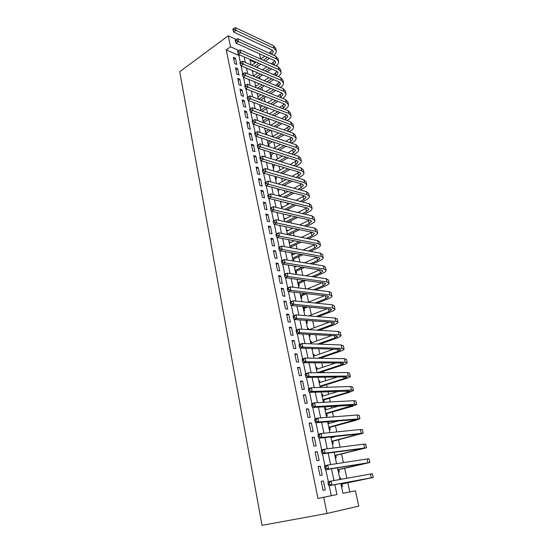 <?xml version="1.0" encoding="UTF-8"?>
<svg xmlns="http://www.w3.org/2000/svg" width="553" height="553" viewBox="0 0 553 553"><rect width="100%" height="100%" fill="white"/><g stroke="black" fill="none" stroke-linecap="round" stroke-linejoin="round"><path stroke-width="0.83" d="M342.936 493.317L355.406 490.794L358.773 506.119L327.03 513.454L262.011 525.35L179.718 71.69L228.251 35.814L230.518 46.798L226.232 49.908L317.975 498.412L331.275 495.702L329.18 485.714M259.516 53.8L260.677 59.067L264.846 56.206M349.807 491.914L347.83 482.804M346.842 478.241L344.685 468.322M343.448 462.619L341.574 453.999M340.095 447.183L338.498 439.829M336.784 431.934L335.457 425.817M334.62 421.974L334.441 421.158M333.507 416.858L332.443 411.957M331.6 408.079L331.219 406.331M330.272 401.962L329.464 398.25M328.613 394.337L328.04 391.676M327.072 387.238L326.519 384.688M325.662 380.74L324.887 377.187M323.913 372.687L323.602 371.27M322.745 367.296L321.777 362.865M319.848 353.989L318.701 348.708M316.993 340.821L315.666 334.703M314.159 327.791L312.659 320.864M311.36 314.906L309.687 307.178M308.595 302.145L306.749 293.671M305.691 288.79L304.046 281.207M302.774 275.346L301.364 268.869M299.885 262.06L298.71 256.654M297.03 248.912L296.083 244.564M294.203 235.91L293.484 232.592M291.41 223.053L290.913 220.744M289.979 216.458L289.772 215.483M288.652 210.334L288.362 209.013M287.429 204.707L287.048 202.944M285.915 197.746L285.839 197.4M284.899 193.073L284.353 190.543M282.396 181.55L281.684 178.266M279.922 170.144L279.044 166.121M277.468 158.856L276.438 154.107M275.041 147.672L273.853 142.211M272.636 136.598L271.295 130.446M270.113 124.999L268.862 119.227M267.576 113.31L266.532 108.492M265.067 101.745L264.216 97.853M262.578 90.298L261.928 87.312M260.117 78.968L259.661 76.874M257.684 67.756L257.415 66.533M321.21 481.359L323.07 490.324L325.282 489.896L323.422 480.965L321.21 481.359M318.148 466.552L319.98 475.414L322.192 475.041L320.353 466.214L318.148 466.552M315.113 451.912L316.931 460.677L319.136 460.359L317.318 451.628L315.113 451.912M312.113 437.437L313.91 446.105L316.116 445.836L314.318 437.202L312.113 437.437M309.155 423.128L310.924 431.693L313.129 431.478L311.353 422.941L309.155 423.128M306.217 408.971L307.973 417.446L310.178 417.28L308.415 408.833L306.217 408.971M303.321 394.973L305.056 403.351L307.254 403.234L305.519 394.883L303.321 394.973M300.452 381.128L302.166 389.416L304.364 389.347L302.643 381.086L300.452 381.128M297.618 367.434L299.311 375.632L301.509 375.605L299.809 367.434L297.618 367.434M294.811 353.885L296.491 361.994L298.682 362.015L297.002 353.934L294.811 353.885M292.032 340.489L293.698 348.508L295.883 348.577L294.224 340.579L292.032 340.489M289.288 327.231L290.933 335.166L293.118 335.277L291.472 327.369L289.288 327.231M286.572 314.118L288.196 321.97L290.38 322.123L288.756 314.298L286.572 314.118M283.883 301.143L285.493 308.913L287.678 309.106L286.067 301.357L283.883 301.143M281.228 288.307L282.818 295.993L284.995 296.228L283.399 288.562L281.228 288.307M278.594 275.601L280.171 283.205L282.348 283.482L280.765 275.899L278.594 275.601M275.988 263.034L277.551 270.555L279.721 270.873L278.159 263.366L275.988 263.034M273.417 250.592L274.959 258.037L277.129 258.389L275.581 250.965L273.417 250.592M270.866 238.281L272.394 245.65L274.558 246.044L273.03 238.696L270.866 238.281M268.343 226.094L269.85 233.394L272.014 233.815L270.5 226.543L268.343 226.094M265.841 214.039L267.341 221.255L269.498 221.718L267.998 214.523L265.841 214.039M263.373 202.101L264.852 209.248L267.009 209.746L265.523 202.619L263.373 202.101M260.926 190.287L262.392 197.359L264.541 197.891L263.076 190.84L260.926 190.287M258.5 178.591L259.951 185.594L262.101 186.161L260.65 179.172L258.5 178.591M256.101 167.006L257.539 173.946L259.682 174.541L258.244 167.628L256.101 167.006M253.73 155.545L255.147 162.409L257.29 163.038L255.866 156.195L253.73 155.545M251.38 144.195L252.783 150.99L254.926 151.653L253.516 144.879L251.38 144.195M249.05 132.962L250.447 139.688L252.576 140.379L251.186 133.667L249.05 132.962M246.749 121.833L248.124 128.496L250.26 129.215L248.878 122.572L246.749 121.833M244.461 110.814L245.829 117.409L247.958 118.162L246.59 111.582L244.461 110.814M242.2 99.899L243.555 106.439L245.684 107.22L244.329 100.701L242.2 99.899M239.967 89.095L241.308 95.565L243.424 96.381L242.083 89.925L239.967 89.095M237.749 78.395L239.076 84.803L241.191 85.646L239.864 79.252L237.749 78.395M235.55 67.798L236.871 74.143L238.979 75.014L237.666 68.683L235.55 67.798M252.382 71.081L253.239 71.441L253.129 70.929M260.166 107.379L260.871 106.992M262.447 118.031L263.173 117.706M264.299 122.925L264.127 122.151M264.756 128.78L265.399 128.386M266.85 134.828L266.449 132.955M268.343 145.501L269.207 145.785L268.793 143.863M270.707 156.547L271.578 156.81L271.157 154.875M273.099 167.697L273.97 167.953L273.548 165.997M275.518 178.958L276.382 179.2L275.961 177.223M277.952 190.329L278.823 190.557L278.484 188.988M279.071 195.527L279.811 195.133L279.929 195.7M280.419 201.817L281.29 202.032L281.173 201.492M281.539 207.036L282.279 206.649L282.417 207.285M284.028 218.656L284.781 218.283L284.933 218.988M286.551 230.401L287.304 230.027L287.47 230.808M289.088 242.255L289.855 241.896L290.035 242.746M291.134 247.841L290.947 246.977M291.659 254.235L292.426 253.882L292.627 254.809M293.982 261.099L293.532 259.011M294.251 266.332L294.846 266.069M295.724 273.182L296.602 273.313L296.138 271.17M295.247 266.995L295.053 266.097M298.364 285.507L299.242 285.618L298.779 283.454M301.039 297.956L301.917 298.046L301.447 295.862M303.735 310.53L304.613 310.613L304.143 308.401M306.459 323.242L307.344 323.305L306.86 321.072M307.634 328.717L308.443 328.42L308.705 329.664M309.217 336.086L310.095 336.127L309.721 334.392M310.392 341.588L311.208 341.298L311.526 342.791M311.996 349.061L312.88 349.088L312.756 348.521M313.185 354.591L314 354.307L314.339 355.897M316.005 367.738L316.828 367.462L317.187 369.134M318.853 381.017L319.682 380.754L320.063 382.517M321.113 387.418L320.906 386.443M321.728 394.441L322.565 394.185L322.966 396.045M324.307 402.287L323.802 399.937M324.639 408.01L325.482 407.768L325.904 409.725M326.367 416.05L327.252 415.98L326.733 413.582M329.332 429.881L330.217 429.799L329.699 427.372M328.876 423.543L328.468 421.663M332.332 443.872L333.217 443.762L332.692 441.308M331.876 437.52L331.724 436.815M335.36 458.008L336.252 457.884L335.719 455.402M338.429 472.303L339.321 472.158L338.782 469.649M255.438 62.683L250.074 60.339M253.267 75.201L254 75.512M255.486 85.57L256.281 85.895M257.733 96.042L258.59 96.374M260 106.611L260.864 106.936M262.288 117.277L263.152 117.589M278.94 194.912L279.811 195.133M281.408 206.442L282.279 206.649M283.91 218.082L284.781 218.283M286.433 229.848L287.304 230.027M288.977 241.73L289.855 241.896M291.549 253.73L292.426 253.882M307.558 328.364L308.443 328.42M310.323 341.256L311.208 341.298M313.116 354.286L314 354.307M315.943 367.462L316.828 367.462M318.798 380.768L319.682 380.754M321.68 394.22L322.565 394.185M324.597 407.824L325.482 407.768M339.666 478.069L340.551 477.91L340.855 479.32M341.526 486.764L342.418 486.592L341.872 484.055M328.33 481.677L325.814 469.677M324.977 465.681L322.489 453.84M321.659 449.872L319.205 438.19M318.383 434.264L315.963 422.727M315.148 418.835L312.756 407.45M311.947 403.593L309.59 392.36M308.788 388.538L306.459 377.443M305.664 373.655L303.369 362.706M302.581 358.945L300.314 348.134M299.532 344.415L297.293 333.736M296.519 330.044L294.307 319.503M293.539 315.846L291.355 305.436M290.588 301.807L288.431 291.528M287.678 287.933L285.548 277.779M284.802 274.212L282.694 264.182M281.954 260.65L279.873 250.744M279.141 247.232L277.088 237.451M276.355 233.974L274.329 224.304M273.604 220.854L271.599 211.308M270.88 207.887L268.903 198.451M268.191 195.057L266.235 185.732M265.53 182.366L263.594 173.158M262.896 169.819L260.988 160.716M260.283 157.384L258.403 148.404M257.698 145.066L255.845 136.232M255.14 132.872L253.322 124.183M252.61 120.817L250.82 112.266M250.108 108.886L248.345 100.466M247.633 97.079L245.898 88.798M245.179 85.397L243.472 77.247M242.753 73.839L241.073 65.821M240.355 62.399L238.896 55.445L226.232 49.908M233.38 57.305L234.679 63.588L236.795 64.48L235.488 58.21L233.38 57.305M327.03 513.454L323.685 497.271L336.943 494.569L334.841 484.656M317.975 498.412L323.685 497.271M340.835 483.529L342.943 493.338L355.406 490.794M249.88 59.406L251.055 64.901M252.272 70.57L253.481 76.203M254.691 81.844L255.928 87.63M257.131 93.229L258.403 99.174M259.599 104.738L260.905 110.835M262.094 116.365L263.435 122.621M264.611 128.116L265.986 134.531M267.161 139.985L268.571 146.573M269.733 151.985L271.177 158.739M272.332 164.11L273.818 171.036M274.959 176.366L276.479 183.465M277.62 188.753L279.175 196.025M280.302 201.278L281.899 208.73M283.018 213.935L284.657 221.573M285.763 226.73L287.442 234.555M288.535 239.663L290.256 247.682M291.341 252.742L293.104 260.954M294.175 265.965L295.979 274.378M297.044 279.334L298.89 287.954M299.94 292.855L301.834 301.682M302.878 306.528L304.814 315.569M305.844 320.36L307.827 329.616M308.844 334.344L310.876 343.821M311.878 348.494L313.959 358.192M314.947 362.803L317.076 372.736M318.051 377.284L320.228 387.446M321.189 391.925L323.422 402.335M324.369 406.745L326.65 417.397M327.583 421.739L329.92 432.64M330.839 436.911L333.231 448.061M334.13 452.264L336.577 463.677M337.461 467.803L339.971 479.479M236.221 39.47L228.251 35.814M238.896 50.523L230.518 46.798M333.971 480.564L331.468 468.764M330.583 464.603L328.143 453.073M327.245 448.829L324.853 437.568M323.94 433.255L321.604 422.25M320.671 417.861L318.397 407.112M317.45 402.653L315.224 392.146M314.263 387.625L312.086 377.367M311.111 372.777L308.989 362.754M308 358.102L305.927 348.307M304.924 343.593L302.899 334.033M301.883 329.256L299.906 319.917M298.876 315.086L296.94 305.968M295.903 301.074L294.016 292.171M292.972 287.228L291.127 278.532M290.062 273.535L288.265 265.046M287.194 260L285.438 251.712M284.353 246.61L282.638 238.523M281.546 233.373L279.873 225.479M278.774 220.281L277.136 212.58M276.023 207.334L274.433 199.82M273.313 194.532L271.758 187.197M270.624 181.868L269.111 174.713M267.97 169.336L266.491 162.361M265.336 156.941L263.899 150.139M262.737 144.686L261.334 138.05M260.166 132.554L258.797 126.091M257.622 120.554L256.288 114.25M255.106 108.678L253.799 102.54M252.61 96.934L251.345 90.948M250.143 85.307L248.912 79.473M247.703 73.798L246.5 68.123M245.29 62.413L244.115 56.883M238.896 55.445L239.643 54.92M331.275 495.702L336.943 494.569M233.815 59.399L235.488 58.21M339.673 478.103L340.551 477.91M235.979 69.851L237.666 68.683M238.163 80.413L239.864 79.252M240.375 91.065L242.083 89.925M242.601 101.828L244.329 100.701M244.855 112.694L246.59 111.582M247.129 123.672L248.878 122.572M249.424 134.752L251.186 133.667M251.739 145.944L253.516 144.879M254.083 157.246L255.866 156.195M256.447 168.658L258.244 167.628M258.832 180.188L260.65 179.172M261.244 191.836L263.076 190.84M263.684 203.594L265.523 202.619M266.145 215.476L267.998 214.523M268.627 227.483L270.5 226.543M271.143 239.615L273.03 238.696M273.68 251.864L275.581 250.965M276.244 264.244L278.159 263.366M278.836 276.756L280.765 275.899M281.456 289.399L283.399 288.562M284.097 302.173L286.067 301.357M286.772 315.086L288.756 314.298M289.475 328.136L291.472 327.369M292.205 341.325L294.224 340.579M294.97 354.653L297.002 353.934M297.763 368.132L299.809 367.434M300.583 381.757L302.643 381.086M303.438 395.526L305.519 394.883M306.321 409.448L308.415 408.833M309.238 423.529L311.353 422.941M312.182 437.762L314.318 437.202M315.169 452.16L317.318 451.628M318.182 466.718L320.353 466.214M321.231 481.442L323.422 480.965M269.477 58.307L265.322 61.141M260.822 64.21L256.419 67.21M251.767 65.206L256.177 62.171M269.235 53.185L272.47 50.268M254.408 66.346L258.818 63.325M263.318 60.242L267.472 57.394M271.827 54.381L273.286 51.65L271.758 49.832L233.746 32.102L233.083 30.215L234.002 29.537L233.767 28.431L232.854 29.115L233.083 30.215M233.767 28.431L235.454 27.65L273.417 45.636L275.698 48.367L276.161 50.413M235.454 27.65L236.034 30.408L274.018 48.27L276.293 50.987C276.417 52.466 275.594 53.904 273.839 55.307M234.002 29.537L236.034 30.408L233.746 32.102M271.558 68.911L267.168 71.849M262.564 74.932L257.905 78.049M253.412 75.906L257.829 72.927M262.44 69.809L266.836 66.844M271.329 63.816L274.813 60.809M255.894 77.213L260.553 74.081M265.157 70.984L269.553 68.033M274.018 65.012L275.671 62.192L274.143 60.415L236.076 43.182L235.412 41.316L236.331 40.645L236.096 39.526L235.177 40.196L235.412 41.316M236.096 39.526L237.79 38.724L275.816 56.212L278.09 58.881L278.56 60.961M237.79 38.724L238.378 41.516L276.417 58.874L278.691 61.528C278.802 63.035 277.917 64.494 276.023 65.911M236.331 40.645L238.378 41.516L236.076 43.182M273.638 79.625L269 82.674M264.279 85.77L259.35 89.005M255.645 86.316L259.461 83.793M264.182 80.669L268.827 77.586M273.424 74.544L277.177 71.455M257.332 88.197L262.267 84.941M266.988 81.837L271.627 78.775M276.217 75.754L278.076 72.837L276.548 71.102L238.419 54.388L237.762 52.528L238.689 51.864L238.454 50.738L237.527 51.401L237.762 52.528M238.454 50.738L240.154 49.915L278.235 66.892L280.502 69.498L280.986 71.62M240.154 49.915L240.749 52.735L278.843 69.581L281.111 72.173C281.214 73.708 280.253 75.187 278.221 76.618M238.689 51.864L240.749 52.735L238.419 54.388M240.832 62.06L239.898 62.717L240.133 63.858L241.073 63.201L240.832 62.06L242.539 61.224L243.14 64.072L281.297 80.392L283.558 82.922C283.648 84.471 282.618 85.964 280.454 87.402L280.412 87.429M275.719 90.45L270.811 93.609M265.972 96.72L260.753 100.079M257.898 96.823L261.057 94.777M265.896 91.632L270.818 88.445M275.518 85.39L279.569 82.203M258.735 99.298L263.954 95.925M268.793 92.8L273.707 89.627M278.408 86.593L280.502 83.586L278.982 81.892L240.797 65.703L240.133 63.858M242.539 61.224L280.682 77.676L282.942 80.22L283.433 82.376M241.073 63.201L243.14 64.072L240.797 65.703M243.237 73.508L242.29 74.15L242.532 75.305L243.479 74.655L243.237 73.508L244.944 72.65L245.553 75.526L283.772 91.307L286.025 93.775C286.108 95.289 285.058 96.761 282.88 98.178L282.611 98.351M277.8 101.386L272.601 104.662M267.638 107.787L262.101 111.277M260.18 107.434L262.613 105.886M267.59 102.72L272.795 99.409M277.613 96.346L281.975 93.063M260.746 110.102L265.62 107.019M270.583 103.881L275.788 100.591M280.599 97.542L282.956 94.445L281.442 92.793L243.189 77.137L242.532 75.305M244.944 72.65L283.15 88.57L285.403 91.051L285.901 93.243M243.479 74.655L245.553 75.526L243.189 77.137M245.663 85.072L244.716 85.708L244.958 86.869L245.912 86.233L245.663 85.072L247.385 84.194L247.993 87.098L286.267 102.34L288.514 104.731C288.59 106.217 287.532 107.662 285.334 109.059L284.809 109.383M279.873 112.432L274.364 115.833M269.27 118.978L263.428 122.586M262.475 118.148L264.134 117.112M269.242 113.932L274.765 110.489M279.707 107.413L284.394 104.026M263.048 120.837L267.244 118.238M272.346 115.079L277.862 111.665M282.797 108.602L285.431 105.409L283.924 103.798L245.615 88.687L244.958 86.869M247.385 84.194L285.645 99.568L287.892 101.98L288.396 104.213M245.912 86.233L247.993 87.098L245.615 88.687M248.124 96.754L247.163 97.383L247.412 98.558L248.366 97.929L248.124 96.754L249.845 95.863L250.461 98.8L288.797 113.476L291.037 115.805C291.099 117.25 290.028 118.667 287.816 120.049L287.014 120.526M281.947 123.589L276.099 127.128M270.859 130.294L265.744 133.384M264.79 128.96L265.606 128.462M270.859 125.261L276.721 121.688M281.802 118.591L286.841 115.1M265.378 131.676L268.834 129.582M274.074 126.402L279.929 122.856M285.002 119.78L287.933 116.476L286.426 114.913L248.062 100.363L247.412 98.558M249.845 95.863L288.161 110.676L290.401 113.026L290.919 115.301M248.366 97.929L250.461 98.8L248.062 100.363M250.606 108.568L249.638 109.19L249.887 110.372L250.855 109.757L250.606 108.568L252.334 107.648L252.956 110.621L291.341 124.722L293.574 126.983C293.636 128.4 292.544 129.782 290.318 131.144L289.219 131.794M284.007 134.87L277.793 138.54M272.401 141.727L268.081 144.285M272.429 136.722L278.657 133.003M283.883 129.893L289.295 126.284M267.721 142.626L270.369 141.056M275.767 137.856L281.989 134.165M287.201 131.075L288.3 130.425L290.463 127.66L288.963 126.146L250.537 112.162L249.887 110.372M252.334 107.648L290.705 121.895L292.938 124.176L293.463 126.492M250.855 109.757L252.956 110.621L250.537 112.162M253.108 120.506L252.133 121.114L252.389 122.31L253.364 121.701L253.108 120.506L254.843 119.566L255.479 122.566L293.92 136.079L296.145 138.271C296.194 139.653 295.088 141.008 292.841 142.349L291.424 143.172M286.06 146.268L279.445 150.084M273.887 153.299L270.438 155.289M273.949 148.308L280.571 144.444M285.949 141.312L291.777 137.586M270.092 153.672L271.855 152.656M277.419 149.428L284.035 145.598M289.399 142.48L290.823 141.658L293.014 138.948L291.514 137.483L253.039 124.086L252.389 122.31M254.843 119.566L293.27 133.232L295.502 135.437L296.035 137.794M253.364 121.701L255.479 122.566L253.039 124.086M255.645 132.568L254.663 133.169L254.919 134.379L255.901 133.778L255.645 132.568L257.387 131.607L258.023 134.642L296.519 147.561L298.738 149.676C298.772 151.017 297.659 152.352 295.392 153.665L293.615 154.667M288.092 157.785L281.048 161.766M275.304 165.001L272.823 166.405M275.401 160.031L282.465 156.008M288.002 152.856L294.265 148.999M272.484 164.835L273.265 164.393M279.009 161.137L286.06 157.149M291.597 154.017L293.373 153.008L295.592 150.354L294.099 148.937L255.562 136.135L254.919 134.379M257.387 131.607L295.869 144.679L298.088 146.815L298.634 149.213M255.901 133.778L258.023 134.642L255.562 136.135M258.21 144.762L257.214 145.349L257.47 146.58L258.465 145.985L258.21 144.762L259.951 143.78L260.601 146.849L299.145 159.153L301.357 161.2C301.385 162.499 300.258 163.799 297.97 165.098L295.807 166.287M290.104 169.432L282.583 173.573M276.652 176.842L275.228 177.624M276.783 171.893L284.318 167.704M290.035 164.524L296.774 160.529M280.544 172.985L288.072 168.824M293.781 165.672L295.952 164.469L298.191 161.877L296.705 160.508L258.12 148.315L257.47 146.58M259.951 143.78L298.489 156.243L300.701 158.303L301.254 160.743M258.465 145.985L260.601 146.849L258.12 148.315M260.795 157.087L259.799 157.667L260.055 158.905L261.057 158.324L260.795 157.087L262.551 156.091L263.2 159.188L301.8 170.863L304.005 172.833C304.019 174.098 302.878 175.37 300.576 176.642L297.977 178.038M292.088 181.204L284.048 185.525M278.076 183.9L286.136 179.525M292.046 176.317L299.291 172.183M282.009 184.972L290.049 180.631M295.952 177.451L298.551 176.048L300.825 173.518L299.346 172.197L260.705 160.633L260.055 158.905M262.551 156.091L301.136 167.925L303.341 169.909L303.901 172.398M261.057 158.324L263.2 159.188L260.705 160.633M262.405 170.117L262.668 171.368L263.677 170.801L263.415 169.55L262.405 170.117L265.17 168.527L265.834 171.658L304.482 182.697L306.673 184.591C306.68 185.815 305.526 187.052 303.21 188.303L300.134 189.914M294.03 193.108L285.424 197.621M279.272 196.052L287.899 191.483M294.023 188.248L301.827 183.955M283.378 197.103L291.998 192.568M298.102 189.361L301.178 187.744L303.479 185.276L302.007 184.011L263.311 173.075L262.668 171.368M263.415 169.55L265.17 168.527L303.811 179.725L306.003 181.64L306.583 184.163M263.677 170.801L265.834 171.658L263.311 173.075M265.046 182.704L265.309 183.969L266.325 183.409L266.062 182.144L265.046 182.704L267.825 181.101L268.495 184.267L307.192 194.656L309.376 196.467C309.376 197.649 308.201 198.859 305.864 200.082L302.27 201.921M295.938 205.149L286.696 209.87M281.671 207.672L289.606 203.58M295.959 200.31L304.364 195.852M284.65 209.38L293.899 204.645M300.231 201.403L303.832 199.557L306.162 197.151L304.696 195.942L265.952 185.656L265.309 183.969M266.062 182.144L267.825 181.101L306.514 191.649L308.698 193.481L309.286 196.059M266.325 183.409L268.495 184.267L265.952 185.656M267.714 195.43L267.977 196.709L269.007 196.163L268.737 194.884L267.714 195.43L270.507 193.813L271.184 197.013L309.929 206.732L312.106 208.46C312.092 209.608 310.904 210.783 308.546 211.986L304.364 214.059M297.791 217.329L287.843 222.271M284.18 219.368L291.244 215.822M297.839 212.511L306.915 207.873M285.79 221.822L295.744 216.859M302.332 213.576L306.521 211.495L308.878 209.152L307.413 207.997L268.62 198.382L267.977 196.709M268.737 194.884L270.507 193.813L309.245 203.698L311.422 205.453L312.016 208.073M269.007 196.163L271.184 197.013L268.62 198.382M270.41 208.294L270.68 209.587L271.71 209.055L271.44 207.755L270.41 208.294L273.217 206.67L273.901 209.905L312.694 218.94L314.864 220.585C314.837 221.691 313.634 222.831 311.263 224.006L306.424 226.343M299.574 229.654L288.846 234.838M286.717 231.175L292.786 228.216M299.664 224.864L309.466 220.018M287.353 234.147L297.528 229.219M304.392 225.894L309.231 223.55L311.615 221.276L310.157 220.177L271.316 211.239L270.68 209.587M271.44 207.755L273.217 206.67L312.003 215.877L314.173 217.543L314.775 220.212M271.71 209.055L273.901 209.905L271.316 211.239M273.134 221.304L273.41 222.617L274.454 222.092L274.177 220.778L273.134 221.304L275.961 219.665L276.652 222.935L315.493 231.272L317.65 232.834C317.609 233.898 316.399 235.004 314 236.159L308.436 238.765M301.274 242.124L290.18 247.329M289.274 243.113L294.224 240.762M301.406 237.355L312.023 232.288M289.917 246.113L299.228 241.73M306.397 238.357L311.968 235.737L314.381 233.532L312.936 232.481L274.046 224.248L273.41 222.617M274.177 220.778L275.961 219.665L314.788 228.175L316.952 229.765L317.567 232.474M274.454 222.092L276.652 222.935L274.046 224.248M275.892 234.458L276.168 235.785L277.219 235.267L276.942 233.947L276.106 234.092L278.733 232.806L279.431 236.117L318.321 243.735L320.464 245.214C320.415 246.23 319.185 247.302 316.772 248.428L310.378 251.339M302.878 254.753L292.758 259.364M291.86 255.161L295.53 253.474M303.058 250.011L314.567 244.696M292.509 258.196L300.825 254.394M308.332 250.965L314.733 248.048L317.18 245.912L315.735 244.917L276.797 237.396L276.168 235.785M276.942 233.947L278.733 232.806L317.609 240.603L319.758 242.11L320.381 244.868M277.219 235.267L279.431 236.117L276.797 237.396M278.677 247.765L278.961 249.099L280.018 248.601L279.742 247.26L278.677 247.765L278.892 247.35L281.532 246.099L282.237 249.444L321.175 256.329L323.305 257.726C323.249 258.693 321.998 259.73 319.565 260.829L312.238 264.064M304.357 267.541L295.364 271.516M294.473 267.341L296.678 266.352M304.592 262.82L317.104 257.235M295.129 270.403L302.304 267.223M310.192 263.733L317.526 260.484L320.007 258.417L318.569 257.491L279.59 250.689L278.961 249.099M279.742 247.26L281.532 246.099L320.457 253.17L322.593 254.58L323.235 257.394M280.018 248.601L282.237 249.444L279.59 250.689M281.498 261.216L281.781 262.571L282.853 262.081L282.569 260.726L281.498 261.216L281.698 260.76L284.366 259.537L285.085 262.924L324.058 269.062L326.18 270.362C326.111 271.288 324.846 272.29 322.392 273.362L313.993 276.949M305.678 280.502L297.998 283.786M297.106 279.638L297.625 279.417M305.975 275.809L319.62 269.912L320.353 273.058L322.862 271.06L321.438 270.189L282.41 264.14L281.781 262.571M297.77 282.735L303.625 280.226M311.947 276.659L320.353 273.058M282.569 260.726L284.366 259.537L323.332 265.869L325.461 267.189L326.111 270.051M282.853 262.081L285.085 262.924L282.41 264.14M284.353 274.82L284.636 276.189L285.714 275.712L285.431 274.343L284.353 274.82L284.546 274.323L287.235 273.134L287.961 276.555L326.975 281.926L329.09 283.136C329 284.014 327.722 284.975 325.247 286.025L315.618 290.007M306.804 293.65L300.659 296.194M307.178 288.97L322.109 282.728M300.445 295.191L304.744 293.408M313.565 289.751L323.208 285.756L325.752 283.841L324.328 283.032L285.258 277.737L284.636 276.189M285.431 274.343L287.235 273.134L326.242 278.698L328.358 279.929L329.021 282.839M285.714 275.712L287.961 276.555L285.258 277.737M287.235 288.583L287.525 289.966L288.611 289.502L288.32 288.12L287.235 288.583L287.422 288.044L290.138 286.883L290.864 290.339L329.92 294.936L332.021 296.049C331.924 296.878 330.632 297.804 328.136 298.82L317.069 303.238M307.689 306.984L303.348 308.719M308.145 302.325L324.563 295.696M303.141 307.779L305.622 306.791M315.016 303.03L326.09 298.592L328.669 296.754L327.252 296.007L288.148 291.493L287.525 289.966M288.32 288.12L290.138 286.883L329.18 291.673L331.288 292.807L331.959 295.772M288.611 289.502L290.864 290.339L288.148 291.493M290.152 302.505L290.449 303.908L291.542 303.452L291.251 302.056L290.152 302.505L290.332 301.917L293.069 300.784L293.809 304.288L332.899 308.083L334.994 309.099C334.883 309.88 333.57 310.765 331.053 311.754L318.307 316.669M308.249 320.54L306.058 321.383M308.823 315.894L326.982 308.816M316.247 316.496L329.007 311.574L331.62 309.804L330.21 309.127L291.065 305.408L290.449 303.908M291.251 302.056L293.069 300.784L332.153 304.779L334.247 305.823L334.931 308.837M291.542 303.452L293.809 304.288L291.065 305.408M293.104 316.586L293.401 318.003L294.507 317.567L294.21 316.15L293.104 316.586L293.277 315.95L296.035 314.857L296.788 318.397L335.913 321.369L337.994 322.295C337.869 323.021 336.542 323.871 333.998 324.832L319.247 330.3M309.106 329.692L329.332 322.102M317.187 330.176L331.952 324.687L334.6 323L333.203 322.385L294.016 319.482L293.401 318.003M294.21 316.15L296.035 314.857L335.159 318.037L337.24 318.984L337.938 322.053M294.507 317.567L296.788 318.397L294.016 319.482M296.09 330.832L296.387 332.263L297.507 331.841L297.21 330.411L296.09 330.832L296.249 330.148L299.042 329.083L299.795 332.671L338.961 334.807L341.021 335.63C340.89 336.307 339.542 337.109 336.977 338.042L319.814 344.16M310.717 343.088L331.6 335.547M317.747 344.084L334.931 337.938L337.613 336.342L336.224 335.789L297.002 333.722L296.387 332.263M297.21 330.411L299.042 329.083L338.194 331.434L340.261 332.284L340.973 335.401M297.507 331.841L299.795 332.671L297.002 333.722M299.111 345.245L299.415 346.696L300.542 346.289L300.238 344.837L299.111 345.245L299.263 344.512L302.076 343.482L302.844 347.111L342.037 348.39L344.09 349.109C343.938 349.738 342.577 350.498 339.991 351.397L319.855 358.289M313.523 356.18L333.749 349.171M317.781 358.254L337.945 351.342L340.662 349.821L339.279 349.344L300.023 348.127L299.415 346.696M300.238 344.837L302.076 343.482L341.263 344.982L343.323 345.729L344.042 348.908M300.542 346.289L302.844 347.111L300.023 348.127M302.166 359.823L302.477 361.296L303.611 360.902L303.307 359.429L302.166 359.823L302.311 359.042L305.152 358.054L305.927 361.724L345.148 362.125L347.187 362.74C347.028 363.314 345.639 364.033 343.04 364.897L319.171 372.722M316.364 369.411L335.712 362.989M317.097 372.736L340.987 364.89L343.738 363.452L342.369 363.045L303.079 362.699L302.477 361.296M303.307 359.429L305.152 358.054L344.367 358.676L346.413 359.319L347.146 362.554M303.611 360.902L305.927 361.724L303.079 362.699M305.263 374.581L305.574 376.068L306.721 375.687L306.41 374.201L305.263 374.581L305.394 373.745L308.256 372.791L309.044 376.51L348.3 376.012L350.326 376.524C350.146 377.035 348.743 377.713 346.116 378.549L320.069 386.706M319.226 382.787L337.413 377.008M319.952 386.153L344.07 378.584L346.855 377.236L345.494 376.897L306.168 377.443L305.574 376.068M306.41 374.201L308.256 372.791L347.505 372.528L349.537 373.061L350.284 376.358M306.721 375.687L309.044 376.51L306.168 377.443M308.387 389.512L308.705 391.012L309.86 390.653L309.549 389.146L308.387 389.512L308.512 388.621L311.408 387.708L312.196 391.469L351.48 390.059L353.491 390.453L349.226 392.347L322.966 400.192M322.129 396.301L338.726 391.275M322.855 399.701L347.18 392.43L350.008 391.171L309.3 392.367L308.705 391.012M309.549 389.146L311.408 387.708L350.678 386.533L352.696 386.955L353.457 390.307M309.86 390.653L312.196 391.469L309.3 392.367M311.553 404.623L311.878 406.144L313.046 405.798L312.721 404.278L311.553 404.623L311.671 403.676L314.588 402.805L315.39 406.607L354.701 404.257L356.692 404.547L352.379 406.303L325.883 413.824M325.06 409.967L339.411 405.833M325.793 413.402L353.187 405.266L312.466 407.471L311.878 406.144M312.721 404.278L314.588 402.805L353.892 400.697L355.89 401.008L356.664 404.423M313.046 405.798L315.39 406.607L312.466 407.471M314.761 419.914L315.086 421.455L316.268 421.123L315.943 419.582L314.761 419.914L314.864 418.911L317.809 418.082L318.625 421.932L359.934 418.794L355.558 420.404L328.841 427.6M328.019 423.778L339.051 420.764M328.765 427.255L356.409 419.513L315.673 422.755L315.086 421.455M315.943 419.582L317.809 418.082L357.134 415.02L359.125 415.213L359.913 418.69M316.268 421.123L318.625 421.932L315.673 422.755M318.003 435.391L318.334 436.953L319.523 436.642L319.199 435.08L318.003 435.391L318.099 434.333L321.072 433.545L321.894 437.444L363.21 433.199L331.828 441.529M331.019 437.741L336.736 436.262M331.772 441.253L359.664 433.925L318.915 438.218L318.334 436.953M319.199 435.08L321.072 433.545L360.418 429.501L362.388 429.584L363.197 433.117M319.523 436.642L321.894 437.444L318.915 438.218M321.286 451.061L321.618 452.637L322.821 452.34L322.489 450.764L321.286 451.061L321.376 449.942L324.376 449.202L325.205 453.142L366.528 447.771L334.848 455.61M334.807 455.409L362.955 448.497L322.199 453.875L321.618 452.637M322.489 450.764L324.376 449.202L363.743 444.156L365.692 444.114L366.515 447.716M322.821 452.34L325.205 453.142L322.199 453.875M324.611 466.919L324.95 468.515L326.159 468.239L325.828 466.642L324.611 466.919L324.687 465.744L327.715 465.045L328.558 469.034L369.881 462.515L337.904 469.843M337.876 469.725L366.286 463.241L325.523 469.725L324.95 468.515M325.828 466.642L327.715 465.045L367.102 458.976L369.038 458.81L369.867 462.474M326.159 468.239L328.558 469.034L325.523 469.725M327.977 482.976L328.316 484.594L329.547 484.331L329.201 482.714L327.977 482.976L328.04 481.739L331.102 481.082L331.952 485.126L373.268 477.419L340.987 484.234M340.98 484.193L369.66 478.151L328.89 485.769L328.316 484.594M329.201 482.714L331.102 481.082L372.418 473.679L373.268 477.412M329.547 484.331L331.952 485.126L328.89 485.769M270.714 52.169L271.136 54.063M273.417 45.636L274.018 48.27M273.064 62.641L273.555 64.805M275.816 56.212L276.417 58.874M275.442 73.21L275.988 75.657M278.235 66.892L278.843 69.581M277.841 83.883L278.442 86.565M280.682 77.676L281.297 80.392M280.26 94.66L280.869 97.369M283.15 88.57L283.772 91.307M282.707 105.54L283.323 108.277M285.645 99.568L286.267 102.34M285.175 116.531L285.797 119.296M288.161 110.676L288.797 113.476M287.671 127.632L288.3 130.425M290.705 121.895L291.341 124.722M290.194 138.838L290.823 141.658M293.27 133.232L293.92 136.079M292.737 150.16L293.373 153.008M295.869 144.679L296.519 147.561M295.302 161.594L295.952 164.469M298.489 156.243L299.145 159.153M297.901 173.144L298.551 176.048M301.136 167.925L301.8 170.863M300.521 184.806L301.178 187.744M303.811 179.725L304.482 182.697M303.168 196.591L303.832 199.557M306.514 191.649L307.192 194.656M305.844 208.495L306.521 211.495M309.245 203.698L309.929 206.732M308.546 220.523L309.231 223.55M312.003 215.877L312.694 218.94M311.277 232.675L311.968 235.737M314.788 228.175L315.493 231.272M314.035 244.958L314.733 248.048M317.609 240.603L318.321 243.735M316.828 257.359L317.526 260.484M320.457 253.17L321.175 256.329M323.332 265.869L324.058 269.062M322.537 282.79L323.208 285.756M326.242 278.698L326.975 281.926M325.461 295.8L326.09 298.592M329.18 291.673L329.92 294.936M328.42 308.954L329.007 311.574M332.153 304.779L332.899 308.083M331.406 322.254L331.952 324.687M335.159 318.037L335.913 321.369M334.427 335.699L334.931 337.938M338.194 331.434L338.961 334.807M337.482 349.289L337.945 351.342M341.263 344.982L342.037 348.39M340.572 363.031L340.987 364.89M344.367 358.676L345.148 362.125M343.696 376.925L344.07 378.584M347.505 372.528L348.3 376.012M346.849 390.978L347.18 392.43M350.678 386.533L351.48 390.059M350.042 405.183L350.326 406.427M353.892 400.697L354.701 404.257M353.277 419.554L353.505 420.584M357.134 415.02L357.957 418.621M356.54 434.091L356.72 434.9M360.418 429.501L361.247 433.151M359.844 448.787L359.975 449.375M363.743 444.156L364.579 447.84M363.183 463.663L363.266 464.022M367.102 458.976L367.945 462.702M370.496 473.962L371.353 477.737M273.203 51.263L273.286 51.65M275.581 61.818L275.671 62.192M277.993 72.471L278.076 72.837M280.419 83.227L280.502 83.586M282.873 94.093L282.956 94.445M285.355 105.063L285.431 105.409"/></g></svg>
